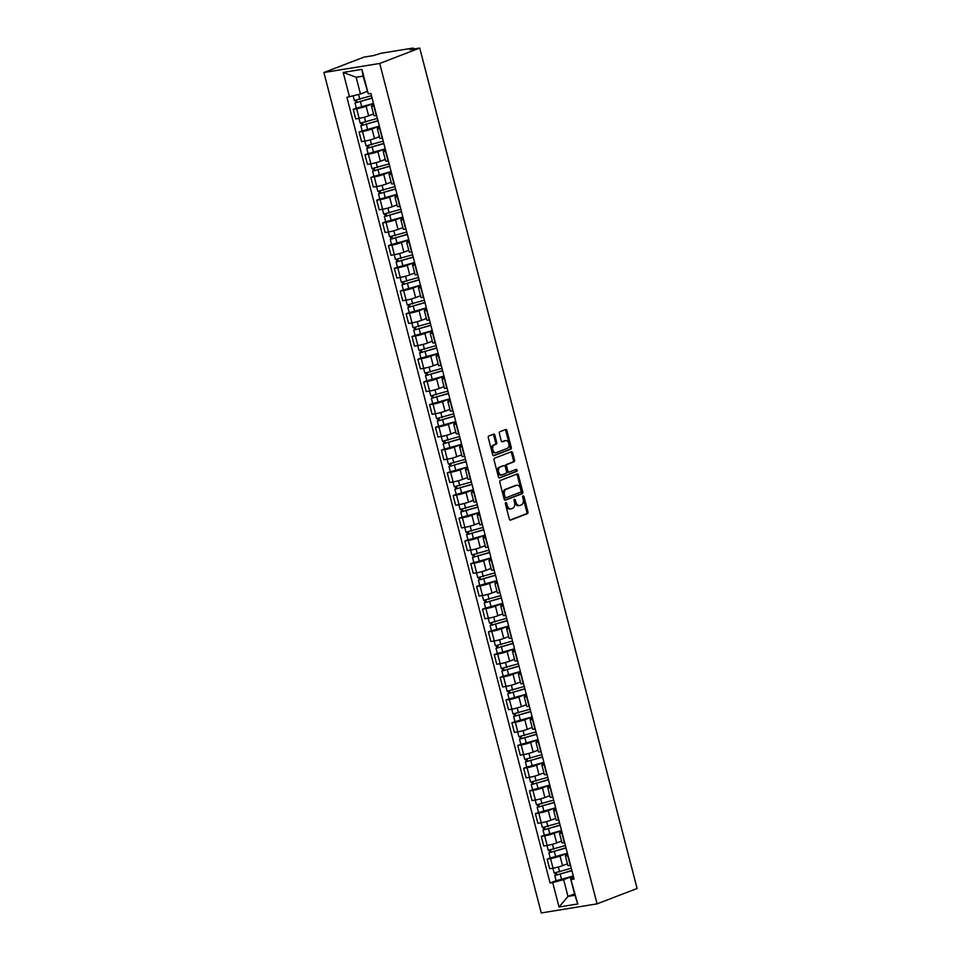 <?xml version="1.0" encoding="UTF-8"?>
<svg xmlns="http://www.w3.org/2000/svg" width="961" height="961" viewBox="0 0 961 961"><rect width="100%" height="100%" fill="white"/><g stroke="black" fill="none" stroke-linecap="round" stroke-linejoin="round"><path stroke-width="1.44" d="M505.774 502.591A1.045 0.685 80.8 0 0 505.39 503.852L509.318 519.036A1.49 0.985 80.8 0 0 510.615 520.105L527.373 513.667A1.49 0.985 80.8 0 0 527.937 511.877L524.009 496.681A1.045 0.685 80.8 0 0 522.7 497.185L523.204 499.155A4.745 3.159 80.8 0 1 521.415 504.873L520.021 505.414A4.745 3.159 80.8 0 1 519.601 505.522A4.745 3.159 80.8 0 1 515.853 501.978L515.348 500.02A1.045 0.685 80.8 0 0 514.039 500.513L514.555 502.483A4.745 3.159 80.8 0 1 512.754 508.201L511.36 508.741A4.745 3.159 80.8 0 1 510.94 508.849A4.745 3.159 80.8 0 1 507.192 505.318L506.687 503.348A1.045 0.685 80.8 0 0 505.774 502.591M494.855 435.237A1.49 0.985 80.8 0 0 493.558 434.168L488.861 435.97A1.49 0.985 80.8 0 0 488.296 437.76L492.657 454.625A1.49 0.985 80.8 0 0 493.954 455.706L510.711 449.255A1.49 0.985 80.8 0 0 511.276 447.466L506.915 430.6A1.49 0.985 80.8 0 0 505.606 429.531L499.936 431.705A1.49 0.985 80.8 0 0 499.372 433.495L501.234 440.715A1.49 0.985 80.8 0 0 502.543 441.796L505.354 440.703A3.976 2.631 80.8 0 1 505.702 440.606A3.976 2.631 80.8 0 1 508.898 443.838A3.976 2.631 80.8 0 1 507.336 448.355L496.308 452.595A3.976 2.631 80.8 0 1 495.948 452.691A3.976 2.631 80.8 0 1 492.765 449.472A3.976 2.631 80.8 0 1 494.326 444.955L496.164 444.246A1.49 0.985 80.8 0 0 496.729 442.456L494.855 435.237L493.738 435.417A1.49 0.985 80.8 0 0 493.005 434.372M379.727 63.45L419.741 48.05L637.095 888.481L597.069 903.869L379.727 63.45L323.905 72.519L541.259 912.95L597.069 903.869M500.357 480.44A1.49 0.985 80.8 0 0 499.792 482.218L504.153 499.095A1.49 0.985 80.8 0 0 505.462 500.164L522.207 493.714A1.49 0.985 80.8 0 0 522.772 491.936L518.411 475.058A1.49 0.985 80.8 0 0 517.114 473.989L500.357 480.44M498.411 476.86L494.038 459.995A1.49 0.985 80.8 0 1 494.603 458.205L511.36 451.754A1.49 0.985 80.8 0 1 512.657 452.835L514.531 460.055A1.49 0.985 80.8 0 1 513.967 461.833L507.168 464.451A1.49 0.985 80.8 0 0 506.615 466.241L507.852 471.034A1.49 0.985 80.8 0 0 509.15 472.103L516.225 469.376A1.045 0.685 80.8 0 1 516.742 471.383L499.708 477.929A1.49 0.985 80.8 0 1 498.411 476.86M419.741 48.05L409.866 49.66L412.473 48.158L380.88 53.299L373.805 55.522L363.931 57.131L323.905 72.519M568.047 855.722L567.747 855.783A6.955 0.721 165.5 0 1 565.368 855.843L567.855 865.453A6.955 0.721 -14.5 0 0 570.233 865.393L570.534 865.344M567.194 853.308L560.047 856.059A6.955 0.721 165.5 0 1 550.545 858.569L553.031 868.191A6.955 0.721 -14.5 0 0 562.533 865.669L567.266 863.855M553.031 868.191L549.632 868.744L547.145 859.122L550.233 857.945M565.368 855.843A6.955 0.721 165.5 0 1 566.966 854.93L567.759 854.629M550.545 858.569L547.145 859.122M562.173 833.007L561.861 833.055A6.955 0.721 165.5 0 1 559.494 833.115L561.981 842.737A6.955 0.721 -14.5 0 0 564.347 842.665L564.66 842.617M544.358 835.217L541.271 836.406L543.758 846.016L547.157 845.464A6.955 0.721 -14.5 0 0 556.659 842.953L561.392 841.127M559.494 833.115A6.955 0.721 165.5 0 1 561.092 832.214L561.885 831.914M561.32 830.592L554.173 833.343A6.955 0.721 165.5 0 1 544.671 835.854L541.271 836.406M556.287 810.279L555.987 810.339A6.955 0.721 165.5 0 1 553.62 810.399L556.107 820.009A6.955 0.721 -14.5 0 0 558.473 819.949L558.773 819.901M538.484 812.489L535.397 813.679L537.884 823.301L541.283 822.748A6.955 0.721 -14.5 0 0 550.785 820.226L555.518 818.412M553.62 810.399A6.955 0.721 165.5 0 1 555.218 809.486L556.011 809.186M555.446 807.865L548.299 810.616A6.955 0.721 165.5 0 1 538.797 813.126L535.397 813.679M550.413 787.564L550.112 787.612A6.955 0.721 165.5 0 1 547.734 787.672L550.221 797.294A6.955 0.721 -14.5 0 0 552.599 797.222L552.899 797.174M532.598 789.774L529.511 790.963L531.998 800.573L535.409 800.02A6.955 0.721 -14.5 0 0 544.899 797.51L549.644 795.684M547.734 787.672A6.955 0.721 165.5 0 1 549.344 786.771L550.136 786.458M549.572 785.149L542.424 787.888A6.955 0.721 165.5 0 1 532.923 790.41L529.511 790.963M544.539 764.836L544.238 764.884A6.955 0.721 165.5 0 1 541.86 764.956L544.346 774.566A6.955 0.721 -14.5 0 0 546.725 774.506L547.025 774.458M526.724 767.046L523.637 768.235L526.123 777.857L529.535 777.293A6.955 0.721 -14.5 0 0 539.025 774.782L543.77 772.968M541.86 764.956A6.955 0.721 165.5 0 1 543.47 764.043L544.25 763.743M543.686 762.421L536.538 765.172A6.955 0.721 165.5 0 1 527.048 767.683L523.637 768.235M538.665 742.12L538.364 742.168A6.955 0.721 165.5 0 1 535.986 742.228L538.472 751.838A6.955 0.721 -14.5 0 0 540.851 751.778L541.151 751.73M520.85 744.331L517.763 745.52L520.249 755.13L523.649 754.577A6.955 0.721 -14.5 0 0 533.151 752.067L537.884 750.241M535.986 742.228A6.955 0.721 165.5 0 1 537.583 741.327L538.376 741.015M537.812 739.694L530.664 742.445A6.955 0.721 165.5 0 1 521.162 744.967L517.763 745.52M532.79 719.393L532.478 719.441A6.955 0.721 165.5 0 1 530.112 719.513L532.598 729.123A6.955 0.721 -14.5 0 0 534.965 729.063L535.277 729.015M514.976 721.603L511.889 722.792L514.375 732.402L517.775 731.85A6.955 0.721 -14.5 0 0 527.277 729.339L532.01 727.513M530.112 719.513A6.955 0.721 165.5 0 1 531.709 718.6L532.502 718.299M531.938 716.978L524.79 719.729A6.955 0.721 165.5 0 1 515.288 722.24L511.889 722.792M526.904 696.677L526.604 696.725A6.955 0.721 165.5 0 1 524.238 696.785L526.724 706.395A6.955 0.721 -14.5 0 0 529.091 706.335L529.391 706.287M509.102 698.887L506.015 700.076L508.501 709.686L511.901 709.134A6.955 0.721 -14.5 0 0 521.403 706.623L526.292 704.737M524.238 696.785A6.955 0.721 165.5 0 1 525.835 695.884L526.628 695.572M526.063 694.25L518.916 697.001A6.955 0.721 165.5 0 1 509.414 699.524L506.015 700.076M521.03 673.949L520.73 673.997A6.955 0.721 165.5 0 1 518.363 674.069L520.838 683.679A6.955 0.721 -14.5 0 0 523.216 683.619L523.517 683.559M503.216 676.16L500.128 677.349L502.615 686.959L506.027 686.406A6.955 0.721 -14.5 0 0 515.528 683.896L520.261 682.07M518.363 674.069A6.955 0.721 165.5 0 1 519.961 673.156L520.754 672.856M520.189 671.535L513.042 674.286A6.955 0.721 165.5 0 1 503.54 676.796L500.128 677.349M515.156 651.234L514.856 651.282A6.955 0.721 165.5 0 1 512.477 651.342L514.964 660.952A6.955 0.721 -14.5 0 0 517.342 660.892L517.643 660.844M497.342 653.444L494.254 654.633L496.741 664.243L500.152 663.691A6.955 0.721 -14.5 0 0 509.642 661.18L514.387 659.354M512.477 651.342A6.955 0.721 165.5 0 1 514.087 650.441L514.868 650.129M514.303 648.807L507.156 651.558A6.955 0.721 165.5 0 1 497.666 654.069L494.254 654.633M509.282 628.506L508.982 628.554A6.955 0.721 165.5 0 1 506.603 628.614L509.09 638.236A6.955 0.721 -14.5 0 0 511.468 638.164L511.769 638.116M491.467 630.716L488.38 631.906L490.867 641.516L494.278 640.963A6.955 0.721 -14.5 0 0 503.768 638.452L508.657 636.566M506.603 628.614A6.955 0.721 165.5 0 1 508.201 627.713L508.994 627.413M508.429 626.091L501.282 628.842A6.955 0.721 165.5 0 1 491.792 631.353L488.38 631.906M503.408 605.79L503.108 605.838A6.955 0.721 165.5 0 1 500.729 605.898L503.216 615.508A6.955 0.721 -14.5 0 0 505.582 615.448L505.894 615.4M485.593 608.001L482.506 609.178L484.993 618.8L488.392 618.247A6.955 0.721 -14.5 0 0 497.894 615.725L502.627 613.911M500.729 605.898A6.955 0.721 165.5 0 1 502.327 604.986L503.12 604.685M502.555 603.364L495.408 606.115A6.955 0.721 165.5 0 1 485.906 608.625L482.506 609.178M497.534 583.063L497.221 583.111A6.955 0.721 165.5 0 1 494.855 583.171L497.342 592.793A6.955 0.721 -14.5 0 0 499.708 592.721L500.02 592.673M479.719 585.273L476.632 586.462L479.119 596.072L482.518 595.52A6.955 0.721 -14.5 0 0 492.02 593.009L496.753 591.183M494.855 583.171A6.955 0.721 165.5 0 1 496.453 582.27L497.245 581.97M496.681 580.648L489.533 583.399A6.955 0.721 165.5 0 1 480.032 585.91L476.632 586.462M491.648 560.335L491.347 560.395A6.955 0.721 165.5 0 1 488.981 560.455L491.467 570.065A6.955 0.721 -14.5 0 0 493.834 570.005L494.134 569.957M473.845 562.557L470.758 563.735L473.244 573.357L476.644 572.804A6.955 0.721 -14.5 0 0 486.146 570.281L490.879 568.468M488.981 560.455A6.955 0.721 165.5 0 1 490.578 559.542L491.371 559.242M490.807 557.921L483.659 560.671A6.955 0.721 165.5 0 1 474.157 563.182L470.758 563.735M485.773 537.619L485.473 537.667A6.955 0.721 165.5 0 1 483.095 537.728L485.581 547.35A6.955 0.721 -14.5 0 0 487.96 547.277L488.26 547.229M467.959 539.83L464.872 541.019L467.358 550.629L470.77 550.076A6.955 0.721 -14.5 0 0 480.26 547.566L485.005 545.74M483.095 537.728A6.955 0.721 165.5 0 1 484.704 536.827L485.497 536.514M484.933 535.205L477.773 537.956A6.955 0.721 165.5 0 1 468.283 540.466L464.872 541.019M479.899 514.892L479.599 514.94A6.955 0.721 165.5 0 1 477.221 515.012L479.707 524.622A6.955 0.721 -14.5 0 0 482.086 524.562L482.386 524.514M462.085 517.102L458.998 518.291L461.484 527.913L464.896 527.349A6.955 0.721 -14.5 0 0 474.386 524.838L479.131 523.024M477.221 515.012A6.955 0.721 165.5 0 1 478.818 514.099L479.611 513.799M479.046 512.477L471.899 515.228A6.955 0.721 165.5 0 1 462.409 517.739L458.998 518.291M474.025 492.176L473.725 492.224A6.955 0.721 165.5 0 1 471.346 492.284L473.833 501.906A6.955 0.721 -14.5 0 0 476.212 501.834L476.512 501.786M456.211 494.386L453.124 495.576L455.61 505.186L459.01 504.633A6.955 0.721 -14.5 0 0 468.512 502.122L473.244 500.297M471.346 492.284A6.955 0.721 165.5 0 1 472.944 491.383L473.737 491.071M473.172 489.762L466.025 492.5A6.955 0.721 165.5 0 1 456.523 495.023L453.124 495.576M468.151 469.448L467.839 469.497A6.955 0.721 165.5 0 1 465.472 469.569L467.959 479.179A6.955 0.721 -14.5 0 0 470.325 479.119L470.638 479.071M450.337 471.659L447.249 472.848L449.736 482.47L453.136 481.905A6.955 0.721 -14.5 0 0 462.637 479.395L467.37 477.581M465.472 469.569A6.955 0.721 165.5 0 1 467.07 468.656L467.863 468.355M467.298 467.034L460.151 469.785A6.955 0.721 165.5 0 1 450.649 472.295L447.249 472.848M462.265 446.733L461.965 446.781A6.955 0.721 165.5 0 1 459.598 446.841L462.085 456.451A6.955 0.721 -14.5 0 0 464.451 456.391L464.752 456.343M444.462 448.943L441.375 450.132L443.862 459.742L447.261 459.19A6.955 0.721 -14.5 0 0 456.763 456.679L461.496 454.853M459.598 446.841A6.955 0.721 165.5 0 1 461.196 445.94L461.989 445.628M461.424 444.306L454.277 447.057A6.955 0.721 165.5 0 1 444.775 449.58L441.375 450.132M456.391 424.005L456.091 424.053A6.955 0.721 165.5 0 1 453.712 424.125L456.199 433.735A6.955 0.721 -14.5 0 0 458.577 433.675L458.877 433.615M438.576 426.216L435.489 427.405L437.976 437.015L441.387 436.462A6.955 0.721 -14.5 0 0 450.889 433.952L455.622 432.126M453.712 424.125A6.955 0.721 165.5 0 1 455.322 423.212L456.115 422.912M455.55 421.591L448.403 424.342A6.955 0.721 165.5 0 1 438.901 426.852L435.489 427.405M450.517 401.29L450.216 401.338A6.955 0.721 165.5 0 1 447.838 401.398L450.325 411.008A6.955 0.721 -14.5 0 0 452.703 410.948L453.003 410.9M432.702 403.5L429.615 404.689L432.102 414.299L435.513 413.747A6.955 0.721 -14.5 0 0 445.003 411.236L449.892 409.35M447.838 401.398A6.955 0.721 165.5 0 1 449.448 400.497L450.228 400.184M449.664 398.863L442.516 401.614A6.955 0.721 165.5 0 1 433.027 404.137L429.615 404.689M444.643 378.562L444.342 378.61A6.955 0.721 165.5 0 1 441.964 378.682L444.45 388.292A6.955 0.721 -14.5 0 0 446.829 388.232L447.129 388.172M426.828 380.772L423.741 381.961L426.228 391.571L429.627 391.019A6.955 0.721 -14.5 0 0 439.129 388.508L443.862 386.682M441.964 378.682A6.955 0.721 165.5 0 1 443.562 377.769L444.354 377.469M443.79 376.147L436.642 378.898A6.955 0.721 165.5 0 1 427.152 381.409L423.741 381.961M438.769 355.846L438.456 355.894A6.955 0.721 165.5 0 1 436.09 355.954L438.576 365.564A6.955 0.721 -14.5 0 0 440.943 365.504L441.255 365.456M420.954 358.057L417.867 359.246L420.353 368.856L423.753 368.303A6.955 0.721 -14.5 0 0 433.255 365.781L437.988 363.967M436.09 355.954A6.955 0.721 165.5 0 1 437.687 355.053L438.48 354.741M437.916 353.42L430.768 356.171A6.955 0.721 165.5 0 1 421.266 358.681L417.867 359.246M432.894 333.119L432.582 333.167A6.955 0.721 165.5 0 1 430.216 333.227L432.702 342.849A6.955 0.721 -14.5 0 0 435.069 342.777L435.369 342.729M415.08 335.329L411.993 336.518L414.479 346.128L417.879 345.576A6.955 0.721 -14.5 0 0 427.381 343.065L432.27 341.179M430.216 333.227A6.955 0.721 165.5 0 1 431.813 332.326L432.606 332.025M432.042 330.704L424.894 333.455A6.955 0.721 165.5 0 1 415.392 335.966L411.993 336.518M427.008 310.403L426.708 310.451A6.955 0.721 165.5 0 1 424.342 310.511L426.828 320.121A6.955 0.721 -14.5 0 0 429.195 320.061L429.495 320.013M409.194 312.613L406.119 313.791L408.593 323.413L412.005 322.86A6.955 0.721 -14.5 0 0 421.507 320.337L426.24 318.523M424.342 310.511A6.955 0.721 165.5 0 1 425.939 309.598L426.732 309.298M426.167 307.976L419.02 310.727A6.955 0.721 165.5 0 1 409.518 313.238L406.119 313.791M421.134 287.675L420.834 287.723A6.955 0.721 165.5 0 1 418.455 287.783L420.942 297.405A6.955 0.721 -14.5 0 0 423.32 297.333L423.621 297.285M403.32 289.886L400.232 291.075L402.719 300.685L406.131 300.132A6.955 0.721 -14.5 0 0 415.62 297.622L420.365 295.796M418.455 287.783A6.955 0.721 165.5 0 1 420.065 286.883L420.858 286.582M420.293 285.261L413.134 288.012A6.955 0.721 165.5 0 1 403.644 290.522L400.232 291.075M415.26 264.948L414.96 265.008A6.955 0.721 165.5 0 1 412.581 265.068L415.068 274.678A6.955 0.721 -14.5 0 0 417.446 274.618L417.747 274.57M397.446 267.17L394.358 268.347L396.845 277.969L400.256 277.417A6.955 0.721 -14.5 0 0 409.746 274.894L414.635 273.02M412.581 265.068A6.955 0.721 165.5 0 1 414.179 264.155L414.972 263.855M414.407 262.533L407.26 265.284A6.955 0.721 165.5 0 1 397.77 267.795L394.358 268.347M409.386 242.232L409.086 242.28A6.955 0.721 165.5 0 1 406.707 242.34L409.194 251.962A6.955 0.721 -14.5 0 0 411.572 251.89L411.873 251.842M391.571 244.442L388.484 245.632L390.971 255.242L394.37 254.689A6.955 0.721 -14.5 0 0 403.872 252.178L408.605 250.353M406.707 242.34A6.955 0.721 165.5 0 1 408.305 241.439L409.098 241.127M408.533 239.818L401.386 242.568A6.955 0.721 165.5 0 1 391.884 245.079L388.484 245.632M403.512 219.504L403.2 219.552A6.955 0.721 165.5 0 1 400.833 219.625L403.32 229.235A6.955 0.721 -14.5 0 0 405.686 229.174L405.998 229.126M385.697 221.715L382.61 222.904L385.097 232.526L388.496 231.961A6.955 0.721 -14.5 0 0 397.998 229.451L402.731 227.637M400.833 219.625A6.955 0.721 165.5 0 1 402.431 218.712L403.224 218.411M402.659 217.09L395.512 219.841A6.955 0.721 165.5 0 1 386.01 222.351L382.61 222.904M397.626 196.789L397.325 196.837A6.955 0.721 165.5 0 1 394.959 196.897L397.446 206.519A6.955 0.721 -14.5 0 0 399.812 206.447L400.112 206.399M379.823 198.999L376.736 200.188L379.223 209.798L382.622 209.246A6.955 0.721 -14.5 0 0 392.124 206.735L396.857 204.909M394.959 196.897A6.955 0.721 165.5 0 1 396.557 195.996L397.349 195.684M396.785 194.374L389.637 197.113A6.955 0.721 165.5 0 1 380.136 199.636L376.736 200.188M391.752 174.061L391.451 174.109A6.955 0.721 165.5 0 1 389.073 174.181L391.559 183.791A6.955 0.721 -14.5 0 0 393.938 183.731L394.238 183.683M373.937 176.271L370.85 177.461L373.336 187.071L376.748 186.518A6.955 0.721 -14.5 0 0 386.238 184.007L390.983 182.182M389.073 174.181A6.955 0.721 165.5 0 1 390.683 173.268L391.475 172.968M390.911 171.647L383.751 174.397A6.955 0.721 165.5 0 1 374.261 176.908L370.85 177.461M385.878 151.345L385.577 151.394A6.955 0.721 165.5 0 1 383.199 151.454L385.685 161.064A6.955 0.721 -14.5 0 0 388.064 161.004L388.364 160.955M368.063 153.556L364.976 154.745L367.462 164.355L370.874 163.802A6.955 0.721 -14.5 0 0 380.364 161.292L385.109 159.466M383.199 151.454A6.955 0.721 165.5 0 1 384.808 150.553L385.589 150.24M385.025 148.919L377.877 151.67A6.955 0.721 165.5 0 1 368.387 154.192L364.976 154.745M380.003 128.618L379.703 128.666A6.955 0.721 165.5 0 1 377.325 128.738L379.811 138.348A6.955 0.721 -14.5 0 0 382.19 138.288L382.49 138.228M362.189 130.828L359.102 132.017L361.588 141.627L364.988 141.075A6.955 0.721 -14.5 0 0 374.49 138.564L379.223 136.738M377.325 128.738A6.955 0.721 165.5 0 1 378.922 127.825L379.715 127.525M379.151 126.203L372.003 128.954A6.955 0.721 165.5 0 1 362.501 131.465L359.102 132.017M374.129 105.902L373.817 105.95A6.955 0.721 165.5 0 1 371.451 106.01L373.937 115.62A6.955 0.721 -14.5 0 0 376.304 115.56L376.616 115.512M356.315 108.112L353.228 109.302L355.714 118.912L359.114 118.359A6.955 0.721 -14.5 0 0 368.616 115.849L373.505 113.963M371.451 106.01A6.955 0.721 165.5 0 1 373.048 105.109L373.841 104.797M373.276 103.476L366.129 106.227A6.955 0.721 165.5 0 1 356.627 108.749L353.228 109.302M573.068 876.036L563.651 879.663L567.975 896.409L574.906 895.28L570.57 878.534L573.633 877.357M574.534 893.886L567.975 896.409L559.038 907.028L552.707 882.558L563.651 879.663M570.57 878.534L577.789 903.977L559.038 907.028M349.516 96.893L343.185 72.423L361.949 69.372L368.279 93.842L363.054 76.123L356.135 77.252L360.459 93.998L346.897 97.313L550.076 882.979L552.707 882.558M571.459 879.507L574.077 879.075L370.898 93.421L368.279 93.842M360.459 93.998L367.018 91.475M556.107 880.66L550.076 882.979M577.789 903.977L574.906 895.28M363.054 76.123L361.949 69.372M356.135 77.252L343.185 72.423M505.378 503.096A1.045 0.685 80.8 0 1 505.57 503.528L506.087 505.498A4.745 3.159 80.8 0 0 509.823 509.042L510.94 508.849M519.601 505.522L518.484 505.702A4.745 3.159 80.8 0 1 514.736 502.159L514.231 500.2A1.045 0.685 80.8 0 0 514.039 499.768M510.051 520.081L526.256 513.847A1.49 0.985 80.8 0 0 526.82 512.057L522.892 496.861A1.045 0.685 80.8 0 0 522.7 496.441M504.897 500.128L521.102 493.906A1.49 0.985 80.8 0 0 521.655 492.116L517.294 475.239A1.49 0.985 80.8 0 0 516.55 474.205M505.054 497.017A1.045 0.685 80.8 0 0 505.966 497.774L520.67 492.116A1.045 0.685 80.8 0 0 521.066 490.855L520.526 488.789A4.745 3.159 80.8 0 0 516.79 485.245A4.745 3.159 80.8 0 0 516.369 485.353L506.315 489.221A4.745 3.159 80.8 0 0 504.513 494.951L505.054 497.017L503.936 497.197A1.045 0.685 80.8 0 0 504.849 497.954L505.774 497.798M516.105 485.401A4.745 3.159 80.8 0 0 515.673 485.425A4.745 3.159 80.8 0 0 515.252 485.545L516.369 485.353M503.936 497.197L503.396 495.131A4.745 3.159 80.8 0 1 505.198 489.401L515.252 485.545M508.886 472.139L508.033 472.283A1.49 0.985 80.8 0 1 506.735 471.214L505.498 466.421A1.49 0.985 80.8 0 1 506.051 464.631L512.85 462.013A1.49 0.985 80.8 0 0 513.414 460.235L511.54 453.015A1.49 0.985 80.8 0 0 510.808 451.97M499.143 477.905L515.625 471.563A1.045 0.685 80.8 0 0 515.577 469.629M500.116 467.166A3.976 2.631 80.8 0 0 498.555 471.683A3.976 2.631 80.8 0 0 501.75 474.914A3.976 2.631 80.8 0 0 502.098 474.818L505.991 473.317A1.49 0.985 80.8 0 0 506.543 471.527L505.306 466.746A1.49 0.985 80.8 0 0 504.008 465.665L498.999 467.346A3.976 2.631 80.8 0 0 497.438 471.863A3.976 2.631 80.8 0 0 500.633 475.094A3.976 2.631 80.8 0 0 500.981 474.998M503.156 465.809A1.49 0.985 80.8 0 0 502.891 465.845L504.008 465.665M498.999 467.346L502.891 465.845M495.191 452.775A3.976 2.631 80.8 0 1 494.831 452.871A3.976 2.631 80.8 0 1 491.648 449.652A3.976 2.631 80.8 0 1 493.209 445.135L495.047 444.426A1.49 0.985 80.8 0 0 495.612 442.637L493.738 435.417M504.957 440.775A3.976 2.631 80.8 0 0 504.597 440.787A3.976 2.631 80.8 0 0 504.237 440.883L505.354 440.703M501.978 441.76L504.237 440.883M493.401 455.67L509.594 449.436A1.49 0.985 80.8 0 0 510.159 447.646L505.798 430.78A1.49 0.985 80.8 0 0 505.054 429.735M571.278 868.251L554.137 873.032L552.887 868.215M571.867 870.498L556.683 875.015L556.575 872.78M571.927 870.726L554.773 875.507L555.65 875.015L555.134 873.044M573.273 875.964L556.131 880.756L554.773 875.507M557.164 875.027L555.65 875.015M565.404 845.524L548.263 850.317L547.013 845.488M565.993 847.782L550.809 852.299L550.701 850.053M566.041 847.998L548.899 852.791L549.764 852.299L549.26 850.317M567.398 853.248L550.257 858.029L548.899 852.791M551.278 852.299L549.764 852.299M559.53 822.808L542.388 827.589L541.139 822.772M560.107 825.055L544.923 829.571L544.827 827.337M560.167 825.283L543.025 830.064L543.89 829.571L543.385 827.601M561.524 830.52L544.382 835.313L543.025 830.064M545.404 829.583L543.89 829.571M553.656 800.081L536.502 804.874L535.265 800.045M554.233 802.339L539.049 806.856L538.953 804.609M554.293 802.555L537.151 807.348L538.016 806.856L537.511 804.874M555.65 807.805L538.508 812.586L537.151 807.348M539.529 806.856L538.016 806.856M547.782 777.353L530.628 782.146L529.379 777.317M548.359 779.611L533.175 784.128L533.079 781.894M548.419 779.839L531.277 784.62L532.142 784.128L531.625 782.158M549.776 785.077L532.622 789.87L531.277 784.62M533.655 784.14L532.142 784.128M541.896 754.637L524.754 759.43L523.505 754.601M542.485 756.884L527.301 761.412L527.193 759.166M542.545 757.112L525.391 761.905L526.268 761.412L525.751 759.43M543.902 762.361L526.748 767.142L525.391 761.905M527.781 761.412L526.268 761.412M536.022 731.91L518.88 736.703L517.631 731.874M536.61 734.168L521.427 738.685L521.318 736.45M536.658 734.384L519.517 739.177L520.394 738.685L519.877 736.715M538.016 739.634L520.874 744.427L519.517 739.177M521.907 738.697L520.394 738.685M530.148 709.194L513.006 713.975L511.757 709.158M530.736 711.44L515.54 715.969L515.444 713.723M530.784 711.669L513.642 716.462L514.507 715.969L514.003 713.987M532.142 716.906L515 721.699L513.642 716.462M516.021 715.969L514.507 715.969M524.274 686.466L507.12 691.259L505.882 686.43M524.85 688.725L509.666 693.241L509.57 691.007M524.91 688.941L507.768 693.734L508.633 693.241L508.129 691.271M526.268 694.19L509.126 698.983L507.768 693.734M510.147 693.241L508.633 693.241M518.399 663.751L501.246 668.532L499.996 663.715M518.976 665.997L503.792 670.526L503.696 668.279M519.036 666.225L501.894 671.018L502.759 670.514L502.255 668.544M520.394 671.463L503.24 676.256L501.894 671.018M504.273 670.526L502.759 670.514M512.513 641.023L495.371 645.816L494.122 640.987M513.102 643.281L497.918 647.798L497.81 645.552M513.162 643.498L496.008 648.291L496.885 647.798L496.369 645.828M514.519 648.747L497.366 653.528L496.008 648.291M498.399 647.798L496.885 647.798M506.639 618.307L489.497 623.088L488.248 618.271M507.228 620.554L492.044 625.07L491.936 622.836M507.288 620.782L490.134 625.563L491.011 625.07L490.494 623.1M508.633 626.019L491.491 630.812L490.134 625.563M492.525 625.082L491.011 625.07M500.765 595.58L483.623 600.373L482.374 595.544M501.354 597.838L486.158 602.355L486.062 600.108M501.402 598.054L484.26 602.847L485.125 602.355L484.62 600.385M502.759 603.304L485.617 608.085L484.26 602.847M486.638 602.355L485.125 602.355M494.891 572.864L477.749 577.645L476.5 572.828M495.468 575.11L480.284 579.627L480.188 577.393M495.528 575.339L478.386 580.12L479.251 579.627L478.746 577.657M496.885 580.576L479.743 585.369L478.386 580.12M480.764 579.639L479.251 579.627M489.017 550.136L471.863 554.929L470.614 550.1M489.593 552.395L474.41 556.912L474.314 554.665M489.654 552.611L472.512 557.404L473.377 556.912L472.872 554.929M491.011 557.86L473.869 562.641L472.512 557.404M474.89 556.912L473.377 556.912M483.143 527.409L465.989 532.202L464.74 527.373M483.719 529.667L468.536 534.184L468.439 531.95M483.779 529.895L466.626 534.676L467.502 534.184L466.986 532.214M485.137 535.133L467.983 539.926L466.626 534.676M469.016 534.196L467.502 534.184M477.257 504.693L460.115 509.486L458.865 504.657M477.845 506.952L462.661 511.468L462.553 509.222M477.905 507.168L460.751 511.961L461.628 511.468L461.112 509.486M479.263 512.417L462.109 517.198L460.751 511.961M463.142 511.468L461.628 511.468M471.383 481.966L454.241 486.759L452.991 481.929M471.971 484.224L456.787 488.741L456.679 486.506M472.019 484.452L454.877 489.233L455.754 488.741L455.238 486.771M473.377 489.69L456.235 494.483L454.877 489.233M457.268 488.753L455.754 488.741M465.508 459.25L448.367 464.043L447.117 459.214M466.085 461.496L450.901 466.025L450.805 463.779M466.145 461.724L449.003 466.517L449.868 466.025L449.364 464.043M467.502 466.974L450.361 471.755L449.003 466.517M451.382 466.025L449.868 466.025M459.634 436.522L442.48 441.315L441.243 436.486M460.211 438.781L445.027 443.297L444.931 441.063M460.271 438.997L443.129 443.79L443.994 443.297L443.489 441.327M461.628 444.246L444.487 449.039L443.129 443.79M445.508 443.309L443.994 443.297M453.76 413.807L436.606 418.588L435.357 413.771M454.337 416.053L439.153 420.582L439.057 418.335M454.397 416.281L437.255 421.074L438.12 420.582L437.603 418.6M455.754 421.519L438.6 426.312L437.255 421.074M439.633 420.582L438.12 420.582M447.874 391.079L430.732 395.872L429.483 391.043M448.463 393.337L433.279 397.854L433.171 395.62M448.523 393.554L431.369 398.347L432.246 397.854L431.729 395.884M449.88 398.803L432.726 403.596L431.369 398.347M433.759 397.854L432.246 397.854M442 368.363L424.858 373.144L423.609 368.327M442.589 370.61L427.405 375.138L427.297 372.892M442.649 370.838L425.495 375.631L426.372 375.126L425.855 373.156M443.994 376.075L426.852 380.868L425.495 375.631M427.885 375.138L426.372 375.126M436.126 345.636L418.984 350.429L417.735 345.6M436.714 347.894L421.519 352.411L421.423 350.164M436.762 348.11L419.621 352.903L420.486 352.411L419.981 350.441M438.12 353.36L420.978 358.141L419.621 352.903M421.999 352.411L420.486 352.411M430.252 322.92L413.098 327.701L411.861 322.884M430.828 325.166L415.645 329.683L415.548 327.449M430.888 325.395L413.747 330.176L414.611 329.683L414.107 327.713M432.246 330.632L415.104 335.425L413.747 330.176M416.125 329.695L414.611 329.683M424.378 300.192L407.224 304.985L405.974 300.156M424.954 302.451L409.77 306.967L409.674 304.721M425.014 302.667L407.872 307.46L408.737 306.967L408.233 304.997M426.372 307.916L409.23 312.697L407.872 307.46M410.251 306.967L408.737 306.967M418.491 277.477L401.35 282.258L400.1 277.441M419.08 279.723L403.896 284.24L403.8 282.005M419.14 279.951L401.986 284.732L402.863 284.24L402.347 282.27M420.498 285.189L403.344 289.982L401.986 284.732M404.377 284.252L402.863 284.24M412.617 254.749L395.476 259.542L394.226 254.713M413.206 257.007L398.022 261.524L397.914 259.278M413.266 257.224L396.112 262.017L396.989 261.524L396.473 259.542M414.611 262.473L397.47 267.254L396.112 262.017M398.503 261.524L396.989 261.524M406.743 232.021L389.601 236.814L388.352 231.985M407.332 234.28L392.148 238.796L392.04 236.562M407.38 234.508L390.238 239.289L391.103 238.796L390.598 236.826M408.737 239.745L391.595 244.538L390.238 239.289M392.617 238.809L391.103 238.796M400.869 209.306L383.727 214.099L382.478 209.27M401.446 211.564L386.262 216.081L386.166 213.835M401.506 211.78L384.364 216.573L385.229 216.081L384.724 214.099M402.863 217.03L385.721 221.811L384.364 216.573M386.742 216.081L385.229 216.081M394.995 186.578L377.841 191.371L376.604 186.542M395.572 188.836L380.388 193.353L380.292 191.119M395.632 189.065L378.49 193.846L379.355 193.353L378.85 191.383M396.989 194.302L379.847 199.095L378.49 193.846M380.868 193.365L379.355 193.353M389.121 163.863L371.967 168.655L370.718 163.826M389.698 166.109L374.514 170.638L374.418 168.391M389.758 166.337L372.616 171.13L373.481 170.638L372.964 168.655M391.115 171.587L373.961 176.368L372.616 171.13M374.994 170.638L373.481 170.638M383.235 141.135L366.093 145.928L364.844 141.099M383.823 143.393L368.64 147.91L368.531 145.676M383.883 143.609L366.73 148.402L367.607 147.91L367.09 145.94M385.241 148.859L368.087 153.652L366.73 148.402M369.12 147.922L367.607 147.91M377.361 118.419L360.219 123.2L358.97 118.383M377.949 120.666L362.765 125.194L362.657 122.948M377.997 120.894L360.855 125.687L361.732 125.194L361.216 123.212M379.355 126.131L362.213 130.924L360.855 125.687M363.246 125.194L361.732 125.194M371.487 95.692L354.345 100.485L353.167 95.932M372.075 97.95L356.879 102.467L356.783 100.232M372.123 98.166L354.981 102.959L355.846 102.467L355.342 100.497M373.481 103.416L356.339 108.209L354.981 102.959M357.36 102.467L355.846 102.467M362.501 131.465L364.988 141.075M368.387 154.192L370.874 163.802M374.261 176.908L376.748 186.518M380.136 199.636L382.622 209.246M386.01 222.351L388.496 231.961M391.884 245.079L394.37 254.689M397.77 267.795L400.256 277.417M403.644 290.522L406.131 300.132M409.518 313.238L412.005 322.86M415.392 335.966L417.879 345.576M421.266 358.681L423.753 368.303M427.152 381.409L429.627 391.019M433.027 404.137L435.513 413.747M438.901 426.852L441.387 436.462M444.775 449.58L447.261 459.19M450.649 472.295L453.136 481.905M456.523 495.023L459.01 504.633M462.409 517.739L464.896 527.349M468.283 540.466L470.77 550.076M474.157 563.182L476.644 572.804M480.032 585.91L482.518 595.52M485.906 608.625L488.392 618.247M491.792 631.353L494.278 640.963M497.666 654.069L500.152 663.691M503.54 676.796L506.027 686.406M509.414 699.524L511.901 709.134M515.288 722.24L517.775 731.85M521.162 744.967L523.649 754.577M527.048 767.683L529.535 777.293M532.923 790.41L535.409 800.02M538.797 813.126L541.283 822.748M544.671 835.854L547.157 845.464M356.627 108.749L359.114 118.359M366.129 106.227L368.616 115.849M372.003 128.954L374.49 138.564M379.703 128.666L382.19 138.288M377.877 151.67L380.364 161.292M385.577 151.394L388.064 161.004M383.751 174.397L386.238 184.007M391.451 174.109L393.938 183.731M389.637 197.113L392.124 206.735M397.325 196.837L399.812 206.447M395.512 219.841L397.998 229.451M403.2 219.552L405.686 229.174M401.386 242.568L403.872 252.178M409.086 242.28L411.572 251.89M407.26 265.284L409.746 274.894M414.96 265.008L417.446 274.618M413.134 288.012L415.62 297.622M420.834 287.723L423.32 297.333M419.02 310.727L421.507 320.337M426.708 310.451L429.195 320.061M424.894 333.455L427.381 343.065M432.582 333.167L435.069 342.777M430.768 356.171L433.255 365.781M438.456 355.894L440.943 365.504M436.642 378.898L439.129 388.508M444.342 378.61L446.829 388.232M442.516 401.614L445.003 411.236M450.216 401.338L452.703 410.948M448.403 424.342L450.889 433.952M456.091 424.053L458.577 433.675M454.277 447.057L456.763 456.679M461.965 446.781L464.451 456.391M460.151 469.785L462.637 479.395M467.839 469.497L470.325 479.119M466.025 492.5L468.512 502.122M473.725 492.224L476.212 501.834M471.899 515.228L474.386 524.838M479.599 514.94L482.086 524.562M477.773 537.956L480.26 547.566M485.473 537.667L487.96 547.277M483.659 560.671L486.146 570.281M491.347 560.395L493.834 570.005M489.533 583.399L492.02 593.009M497.221 583.111L499.708 592.721M495.408 606.115L497.894 615.725M503.108 605.838L505.582 615.448M501.282 628.842L503.768 638.452M508.982 628.554L511.468 638.164M507.156 651.558L509.642 661.18M514.856 651.282L517.342 660.892M513.042 674.286L515.528 683.896M520.73 673.997L523.216 683.619M518.916 697.001L521.403 706.623M526.604 696.725L529.091 706.335M524.79 719.729L527.277 729.339M532.478 719.441L534.965 729.063M530.664 742.445L533.151 752.067M538.364 742.168L540.851 751.778M536.538 765.172L539.025 774.782M544.238 764.884L546.725 774.506M542.424 787.888L544.899 797.51M550.112 787.612L552.599 797.222M548.299 810.616L550.785 820.226M555.987 810.339L558.473 819.949M554.173 833.343L556.659 842.953M561.861 833.055L564.347 842.665M560.047 856.059L562.533 865.669M567.747 855.783L570.233 865.393M373.817 105.95L376.304 115.56M412.966 49.155L412.81 48.53M506.087 505.498L507.192 505.318M514.231 500.2L515.348 500.02M514.736 502.159L515.853 501.978M522.892 496.861L524.009 496.681M526.82 512.057L527.937 511.877M526.256 513.847L527.373 513.667M505.57 503.528L506.687 503.348M517.294 475.239L518.411 475.058M521.655 492.116L522.772 491.936M521.102 493.906L522.207 493.714M505.198 489.401L506.315 489.221M503.396 495.131L504.513 494.951M511.54 453.015L512.657 452.835M513.414 460.235L514.531 460.055M512.85 462.013L513.967 461.833M506.051 464.631L507.168 464.451M505.498 466.421L506.615 466.241M506.735 471.214L507.852 471.034M515.625 471.563L516.742 471.383M495.612 442.637L496.729 442.456M495.047 444.426L496.164 444.246M493.209 445.135L494.326 444.955M505.798 430.78L506.915 430.6M510.159 447.646L511.276 447.466M509.594 449.436L510.711 449.255M559.638 871.963L558.353 866.99M561.632 879.687L560.275 874.438M553.764 849.248L552.479 844.275M555.758 856.96L554.401 851.722M547.878 826.52L546.593 821.547M549.884 834.244L548.527 828.995M542.004 803.804L540.719 798.831M543.998 811.516L542.653 806.279M536.13 781.077L534.845 776.104M538.124 788.801L536.767 783.551M530.256 758.349L528.97 753.388M532.25 766.073L530.892 760.836M524.382 735.633L523.096 730.66M526.376 743.358L525.018 738.108M518.496 712.906L517.21 707.945M520.502 720.63L519.144 715.392M512.621 690.19L511.336 685.217M514.615 697.914L513.27 692.665M506.747 667.463L505.462 662.501M508.741 675.187L507.384 669.937M500.873 644.747L499.588 639.774M502.867 652.459L501.51 647.221M494.999 622.019L493.714 617.058M496.993 629.743L495.636 624.494M489.125 599.304L487.84 594.33M491.119 607.016L489.762 601.778M483.239 576.576L481.954 571.603M485.245 584.3L483.888 579.051M477.365 553.86L476.079 548.887M479.359 561.572L478.001 556.335M471.491 531.133L470.205 526.16M473.485 538.857L472.127 533.607M465.617 508.417L464.331 503.444M467.611 516.129L466.253 510.892M459.742 485.689L458.457 480.716M461.736 493.413L460.379 488.164M453.856 462.962L452.571 458.001M455.862 470.686L454.505 465.448M447.982 440.246L446.697 435.273M449.976 447.97L448.631 442.721M442.108 417.518L440.823 412.557M444.102 425.242L442.745 420.005M436.234 394.803L434.949 389.83M438.228 402.515L436.871 397.277M430.36 372.075L429.074 367.114M432.354 379.799L430.996 374.55M424.474 349.36L423.188 344.386M426.48 357.072L425.122 351.834M418.6 326.632L417.314 321.671M420.606 334.356L419.248 329.106M412.725 303.916L411.44 298.943M414.72 311.628L413.362 306.391M406.851 281.189L405.566 276.215M408.845 288.913L407.488 283.663M400.977 258.473L399.692 253.5M402.971 266.185L401.614 260.948M395.103 235.745L393.818 230.772M397.097 243.469L395.74 238.22M389.217 213.03L387.932 208.056M391.223 220.742L389.866 215.504M383.343 190.302L382.058 185.329M385.337 198.026L383.98 192.777M377.469 167.574L376.183 162.613M379.463 175.298L378.105 170.061M371.595 144.859L370.309 139.886M373.589 152.583L372.231 147.333M365.721 122.131L364.435 117.17M367.715 129.855L366.357 124.618M359.834 99.415L358.573 94.502M361.841 107.127L360.483 101.89M413.506 48.134L413.735 49.023M504.753 497.978L505.87 497.798M515.673 485.425L516.79 485.245M507.901 472.319L509.018 472.139M500.633 475.094L501.75 474.914M503.023 465.821L504.141 465.629M494.831 452.871L495.948 452.691M504.597 440.787L505.702 440.606"/></g></svg>
